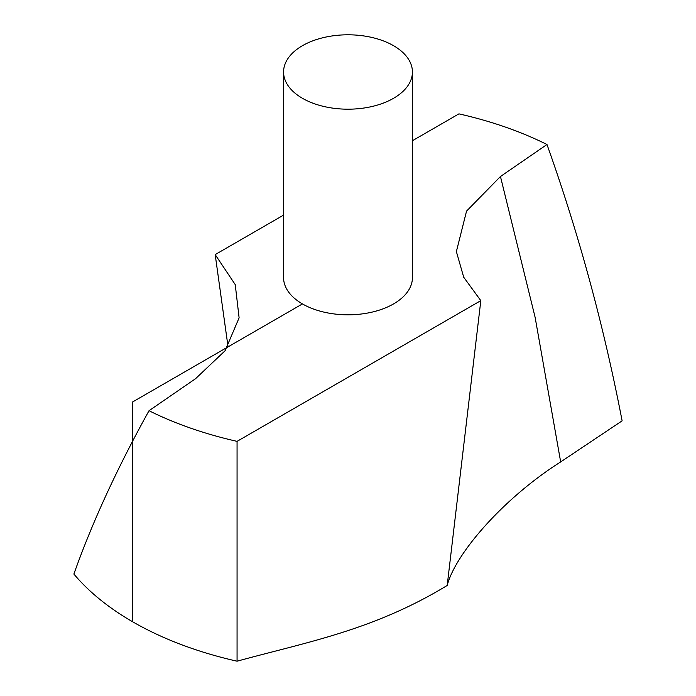 <?xml version="1.0" encoding="UTF-8"?>
<svg xmlns="http://www.w3.org/2000/svg" width="696" height="696" viewBox="0 0 696 696"><rect width="100%" height="100%" fill="white"/><g stroke="black" fill="none" stroke-linecap="round" stroke-linejoin="round"><path stroke-width="1.04" d="M480.814 300.637L463.71 277.225L456.376 251.587L466.546 211.106L500.459 176.514L546.978 144.507C578.776 233.665 603.815 325.78 622.12 420.845L560.672 461.918C503.626 498.04 455.454 553.503 447.197 585.458L480.814 300.637L237.066 441.36L237.066 661.2C305.666 642.33 373.256 630.472 447.197 585.458M228.01 346.46L215.186 254.597L235.239 284.62L239.111 317.837L225.086 350.74L195.541 378.711L149.022 410.718C117.224 468.043 92.185 522.487 73.88 574.061A304.543 175.827 0 0 0 237.066 661.2M283.577 71.992L283.577 277.617A64.424 37.193 0 0 0 323.344 311.982A64.424 37.193 0 0 0 393.553 303.917A64.424 37.193 0 0 0 412.423 277.617L412.423 71.992A64.424 37.193 0 0 0 348 34.8A64.424 37.193 0 0 0 283.577 71.992A64.424 37.193 0 0 0 323.344 106.358A64.424 37.193 0 0 0 393.553 98.293A64.424 37.193 0 0 0 412.423 71.992M546.978 144.507A304.543 175.827 0 0 0 458.934 113.866L412.423 140.722M215.186 254.597L283.577 215.107M149.022 410.718A304.543 175.827 0 0 0 237.066 441.36M302.447 303.917L132.658 401.94L132.658 621.78M500.459 176.514L535.111 317.289L560.672 461.918"/></g></svg>
